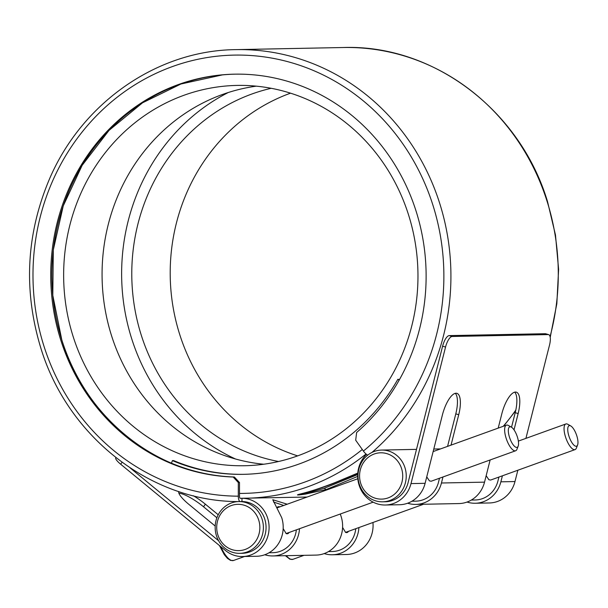 <?xml version="1.0" encoding="UTF-8"?>
<svg xmlns="http://www.w3.org/2000/svg" width="608" height="608" viewBox="0 0 608 608"><rect width="100%" height="100%" fill="white"/><g stroke="black" fill="none" stroke-linecap="round" stroke-linejoin="round"><path stroke-width="0.91" d="M568.89 435.997A10.891 3.777 70.2 0 0 577.6 444.965A10.891 3.777 70.2 0 0 576.81 435.845A10.891 3.777 70.2 0 0 570.73 425.927A10.891 3.777 70.2 0 0 568.89 435.997M577.6 444.965L576.384 448.096A13.612 4.72 -109.8 0 1 575.069 449.593A13.612 4.72 -109.8 0 1 565.501 436.886A13.612 4.72 -109.8 0 1 565.828 423.981A13.612 4.72 -109.8 0 1 567.804 424.293L570.73 425.927M509.466 437.167A10.891 3.777 70.2 0 0 518.176 446.135A10.891 3.777 70.2 0 0 517.393 437.015A10.891 3.777 70.2 0 0 511.313 427.097A10.891 3.777 70.2 0 0 509.466 437.167M518.176 446.135L516.967 449.259A13.612 4.72 -109.8 0 1 515.645 450.764A13.612 4.72 -109.8 0 1 506.076 438.056A13.612 4.72 -109.8 0 1 506.411 425.152A13.612 4.72 -109.8 0 1 508.379 425.463L511.313 427.097M429.461 480.898L429.4 480.86A13.612 4.72 70.2 0 0 429.461 480.898L431.178 481.232L515.645 450.764M429.4 480.86L426.74 476.862M277.126 507.277L280.562 506.608M277.202 507.452A14.296 4.963 -109.8 0 1 278.092 506.776A14.296 4.963 -109.8 0 1 279.748 506.905M488.809 479.689A13.612 4.72 70.2 0 0 488.878 479.727L486.164 475.692M360.711 483.33A23.157 21.569 -91.1 0 0 388.064 497.914A23.157 21.569 -91.1 0 0 401.576 468.586A23.157 21.569 -91.1 0 0 374.216 454.001A23.157 21.569 -91.1 0 0 360.711 483.33M404.966 467.704A25.878 24.107 88.9 0 1 382.645 501.813A25.878 24.107 88.9 0 1 359.298 484.173A25.878 24.107 88.9 0 1 381.626 450.064A25.878 24.107 88.9 0 1 404.966 467.704M217.854 534.85A23.157 21.569 -91.1 0 0 245.206 549.434A23.157 21.569 -91.1 0 0 258.719 520.114A23.157 21.569 -91.1 0 0 231.367 505.529A23.157 21.569 -91.1 0 0 217.854 534.85M262.109 519.232A25.878 24.107 88.9 0 1 239.788 553.341A25.878 24.107 88.9 0 1 216.44 535.701A25.878 24.107 88.9 0 1 238.769 501.585A25.878 24.107 88.9 0 1 262.109 519.232M271.198 88.297A190.198 177.164 -91.1 0 0 141.14 334.757A190.198 177.164 -91.1 0 0 278.548 461.51M290.518 93.176A190.198 177.164 -91.1 0 0 179.565 334.005A190.198 177.164 -91.1 0 0 297.654 455.878M228.274 92.515A201.088 187.31 -91.1 0 0 131.533 338.223A201.088 187.31 -91.1 0 0 235.486 458.987M408.606 215.05A190.198 177.164 -91.1 0 0 237.059 85.416A190.198 177.164 -91.1 0 0 73.006 336.102A190.198 177.164 -91.1 0 0 244.545 465.736A190.198 177.164 -91.1 0 0 408.606 215.05M256.295 86.161A190.198 177.164 -91.1 0 0 111.431 335.342A190.198 177.164 -91.1 0 0 263.735 464.231M357.671 476.406L326.215 489.546L305.376 494.122C296.94 495.33 295.268 495.284 300.352 493.985C310.133 491.614 321.822 487.76 335.418 482.433L357.785 473.085M301.507 493.81L310.931 492.077L324.421 488.232L357.694 474.574M357.747 473.548L335.988 482.402C329.559 485.04 317.847 489.258 308.134 491.971L301.781 493.711M216.896 517.78L203.528 506.776A22.466 5.1 35.5 0 0 178.904 493.248M218.234 514.771L205.375 504.184A22.466 5.1 35.5 0 0 193.314 495.733M525.905 438.383L549.533 345.01A10.891 3.8 106.4 0 0 548.644 334.636A10.891 3.8 106.4 0 0 548.226 334.582L452.162 336.475A10.891 3.8 106.4 0 0 445.542 347.054L411 483.596A29.138 27.14 88.9 0 1 385.381 505.012A29.138 27.14 88.9 0 1 359.1 485.154A29.138 27.14 88.9 0 1 366.464 454.351M517.849 470.235L514.984 481.551A29.138 27.14 88.9 0 1 489.364 502.968L475.251 503.249A29.138 27.14 88.9 0 1 467.058 502.056M514.984 481.551L500.87 481.825A29.138 27.14 88.9 0 1 475.251 503.249M415.834 504.412L458.911 503.568A29.138 27.14 -91.1 0 0 484.53 482.144L441.454 482.995A29.138 27.14 88.9 0 1 415.834 504.412A29.138 27.14 88.9 0 1 407.634 503.226M367.718 455.149A5.449 1.596 -129.3 0 1 363.402 451.052L355.688 440.222L356.638 432.486A201.491 187.69 -91.1 0 0 416.199 211.5A201.491 187.69 -91.1 0 0 234.46 74.168A201.491 187.69 -91.1 0 0 60.656 339.743A201.491 187.69 -91.1 0 0 233.168 477.014L234.62 477.272L239.499 482.532L239.491 496.151A2.181 0.79 -89.8 0 0 240.274 498.309A222.733 207.472 -91.1 0 0 240.282 498.309A2.181 0.79 -89.8 0 1 240.274 498.309L241.27 498.294A222.733 207.472 -91.1 0 0 245.784 498.256A222.733 207.472 -91.1 0 0 366.039 453.994M328.457 551.593L332.333 551.517A25.878 24.107 -91.1 0 0 355.771 528.694M350.763 530.503L345.595 532.426L342.593 527.425M269.032 552.763L272.916 552.687A25.878 24.107 -91.1 0 0 296.354 529.864M291.338 531.673L286.178 533.596L283.176 528.595M241.969 498.294L241.969 501.532A25.878 24.107 88.9 0 1 264.784 519.179A25.878 24.107 88.9 0 1 242.463 553.288L239.788 553.341M283.723 505.468L273.524 502.01M445.542 347.054L442.609 346.188L408.264 481.924A25.878 24.107 88.9 0 1 385.312 501.76L382.645 501.813M439.5 478.23L438.718 481.323A25.878 24.107 88.9 0 1 415.766 501.159L411.89 501.235M498.925 477.06L498.142 480.153A25.878 24.107 88.9 0 1 475.19 499.989L471.306 500.072M488.878 479.727L490.603 480.062L575.069 449.593M447.564 446.378L455.795 413.858M511.533 427.226L515.212 412.688L518.145 413.554A22.466 7.843 106.4 0 0 516.321 392.168A22.466 7.843 106.4 0 0 501.805 413.881L498.203 428.108M514.725 392.152A22.466 7.843 -73.6 0 1 515.212 412.688M455.308 393.315A22.466 7.843 -73.6 0 1 455.787 413.858L458.721 414.724A22.466 7.843 106.4 0 0 456.897 393.338A22.466 7.843 106.4 0 0 442.381 415.044L425.114 483.314L411 483.596M442.609 346.188A10.891 3.8 -73.6 0 1 449.228 335.608L452.162 336.475M548.226 334.582L545.292 333.716L449.228 335.608M545.292 333.716A10.891 3.8 -73.6 0 1 545.71 333.769L548.644 334.636M241.969 501.532L240.145 501.57A5.449 1.984 90.2 0 1 238.306 496.174L238.313 482.554L233.168 477.014M288.982 532.517A14.296 4.963 -109.8 0 1 287.789 533.672A14.296 4.963 -109.8 0 1 285.98 533.474M348.407 531.346A14.296 4.963 -109.8 0 1 347.214 532.502A14.296 4.963 -109.8 0 1 345.405 532.304M171.471 463.174L172.406 460.606L173.592 460.583A198.77 185.151 -91.1 0 0 244.12 474.324M399.16 380.152L397.852 379.293L399.486 379.559M122.056 462.293L120.673 464.231L225.477 550.514A29.138 27.14 -91.1 0 0 242.524 556.54A29.138 27.14 -91.1 0 0 269.093 527.592A29.138 27.14 -91.1 0 0 242.714 498.294M120.673 464.231A10.891 2.47 -144.5 0 1 115.771 457.832L115.908 457.634M218.629 540.77L130.104 467.886M215.202 526.049L189.035 504.503A22.466 5.1 35.5 0 1 178.782 491.538M242.524 556.54L256.637 556.267A29.138 27.14 -91.1 0 0 281.686 517.606L272.772 499.723L287.212 504.214M299.493 528.732A29.138 27.14 88.9 0 1 272.977 555.94A29.138 27.14 88.9 0 1 264.784 554.747M272.977 555.94L316.061 555.096A29.138 27.14 -91.1 0 0 341.103 516.435L340.267 514.026M358.91 527.562A29.138 27.14 88.9 0 1 332.401 554.77A29.138 27.14 88.9 0 1 324.201 553.584M332.401 554.77L346.514 554.496A29.138 27.14 -91.1 0 0 372.94 522.5M239.499 482.532L238.313 482.554M234.262 476.999A201.491 187.69 88.9 0 1 61.75 339.72C85.386 418.114 157.601 475.578 234.262 476.999L234.62 477.272M441.454 482.995L442.974 476.976M451.037 445.124L458.721 414.724M490.147 459.96L484.53 482.144M500.87 481.825L502.398 475.806M514.018 429.864L518.145 413.554M385.381 505.012L399.494 504.739A29.138 27.14 -91.1 0 0 425.114 483.314M172.406 460.606A198.77 185.151 -91.1 0 0 243.527 474.331A198.77 185.151 -91.1 0 0 397.852 379.293M286.322 555.682A21.105 7.319 70.2 0 0 292.942 559.314L289.963 559.231L285.403 555.697M220.924 546.767A21.105 7.319 70.2 0 0 233.518 560.485L230.538 560.401L227.476 558.41L224.322 554.724L219.45 545.551M335.418 482.433A21.782 4.195 68.3 0 0 335.988 482.402M326.215 489.546A21.782 4.408 -105.8 0 1 324.421 488.232M205.375 504.184L203.528 506.776M222.353 74.906L180.956 83.995L142.53 102.813L109.03 130.393L82.148 165.338L63.255 205.884L53.299 249.964L52.797 295.351L61.765 339.728A201.491 187.69 88.9 0 1 235.007 74.161M503.257 426.284A226.001 210.512 -91.1 0 0 515.804 410.104M550.065 336.604A226.001 210.512 -91.1 0 0 547.154 201.552A226.001 210.512 -91.1 0 0 343.315 47.515L235.957 49.628C156.97 50.266 81.32 103.17 48.997 180.135C26.243 234.688 23.454 290.449 40.63 347.404C67.564 437.084 151.491 502.269 239.529 501.577M371.883 452.481A226.001 210.512 -91.1 0 0 439.797 203.665A226.001 210.512 -91.1 0 0 235.957 49.628M363.402 451.052A220.552 205.443 -91.1 0 0 433.01 205.436A220.552 205.443 -91.1 0 0 172.505 66.538A220.552 205.443 -91.1 0 0 43.844 345.808A220.552 205.443 -91.1 0 0 238.306 496.174M239.491 493.422A217.831 202.905 -91.1 0 0 362.284 449.487M518.358 441.104L565.828 423.981M233.518 560.485L244.56 556.502M286.14 533.543L373.152 502.162M343.315 47.515C433.147 44.3 520.098 110.063 547.542 201.651L555.484 235.038L558.608 269.314L556.837 303.688L550.217 337.364M515.675 410.696L503.644 426.147M381.626 450.064L416.503 449.373M433.785 449.038L440.557 448.902M238.769 501.585L239.658 501.57M307.07 497.048L240.152 498.286M433.139 451.577L506.411 425.152M277.377 507.756L357.808 478.747M345.557 532.372L423.495 504.268M292.942 559.314L303.985 555.332"/></g></svg>
